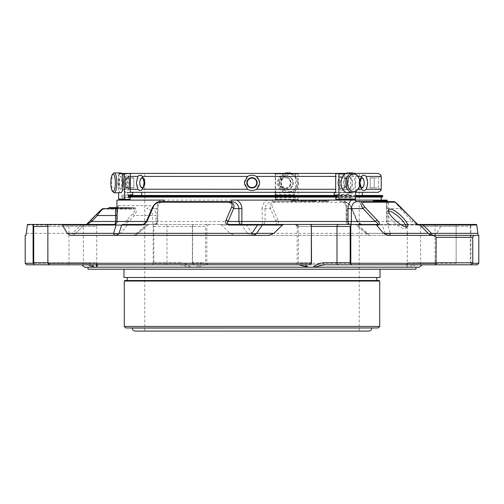 <?xml version="1.0" encoding="UTF-8"?>
<svg xmlns="http://www.w3.org/2000/svg" width="504" height="504" viewBox="0 0 504 504"><rect width="100%" height="100%" fill="white"/><g stroke="black" fill="none" stroke-linecap="round" stroke-linejoin="round"><path stroke-width="0.38" stroke-dasharray="2.52 1.89" d="M428.249 233.352L419.851 225.042L418.44 224.463A1.984 1.984 -90 0 1 419.851 225.042L419.939 225.042M357.928 225.042L367.636 233.352A6.955 1.323 -49.7 0 1 366.37 233.736A6.955 1.323 -49.7 0 1 366.257 233.352A6.955 6.514 90 0 0 370.862 235.387A6.955 4.561 90 0 1 367.636 233.352L383.569 233.352L366.257 233.352L356.423 225.042A1.984 1.859 90 0 0 355.112 224.463L357.046 224.463A1.984 1.254 -90 0 1 357.928 225.042L376.507 225.042L357.928 225.042M135.217 331.084L368.783 331.084M252 173.389L359.22 173.389L252 173.389M323.121 200.624L328.028 200.624L328.028 201.619L324.526 201.619L326.063 201.619L326.069 200.624L323.121 200.624L323.121 201.619L322.56 201.619L327.046 201.619L326.485 201.619L326.485 200.624L324.526 200.624L324.526 201.619L325.729 201.619L323.121 201.619M326.731 200.624L326.731 201.619M319.366 200.624L319.366 201.619L319.366 200.624L319.366 201.619L319.977 201.619L318.837 201.619L318.837 200.624L319.977 200.624L319.366 200.624L319.977 200.624L320.059 201.619M314.994 200.624L314.326 200.624L315.334 200.624L314.994 200.624L314.994 201.619L315.334 201.619L314.326 201.619L314.994 201.619M305.128 201.619L305.285 200.624L302.224 200.624L305.733 200.624L303.547 200.624L305.304 200.624L305.311 201.619L303.547 201.619L305.128 201.619L305.128 200.624M302.186 200.624L302.224 201.619L305.777 201.619L305.777 200.624L305.733 201.619L302.186 201.619L302.186 200.624M300.107 201.619L301.694 201.619L301.89 200.624L298.815 200.624L302.305 200.624L300.107 200.624L301.915 200.624L301.915 201.619L300.107 201.619L300.107 200.624M298.607 200.624L298.393 201.619L298.822 201.619L298.822 200.624L298.815 201.619L302.305 201.619L302.343 200.624L302.343 201.619L299.433 201.619L299.433 200.624L301.209 200.624L299.439 200.624L299.464 201.619L298.784 201.619L298.784 200.624L295.772 200.624L295.779 201.619L297.776 201.619L297.776 200.624L298.607 200.624L298.607 201.619L295.854 201.619L295.854 200.624L297.776 200.624M311.478 200.624L309.191 200.624L309.198 201.619L312.549 201.619L312.549 200.624L310.143 200.624L312.108 200.624L311.478 200.624L311.478 201.619L311.573 200.624L312.367 200.624L312.367 201.619L310.143 201.619L312.108 201.619L312.102 200.624L312.108 201.619L311.478 201.619M312.102 201.619L313.242 201.619L313.242 200.624L312.102 200.624M308.328 201.619L309.173 201.619L309.173 200.624L309.173 201.619L306.501 201.619L306.382 200.624L306.382 201.619L308.328 201.619L308.328 200.624L309.173 200.624L306.501 200.624L308.328 200.624M309.173 201.619L309.173 200.624M293.561 200.624L293.561 201.619L293.548 200.624L294.229 200.624L294.229 201.619L291.728 201.619L294.223 201.619L293.561 201.619L294.122 201.619L294.122 200.624L291.728 200.624L294.122 200.624M294.191 201.619L294.916 201.619L294.916 200.624L294.191 200.624L294.223 201.619L294.191 200.624M319.851 200.624L323.366 200.624L319.851 200.624M129.062 207.579L122.919 207.579L133.403 207.579L124.797 207.579L129.062 207.579L129.062 208.568L122.919 208.568L127.764 208.568L127.764 207.579M134.833 207.579L127.701 207.579L134.833 207.579M123.845 207.579L116.789 207.579L125.71 207.579L121.697 207.579L123.845 207.579L123.889 208.568L116.789 208.568L123.845 208.568M118.22 207.579L118.22 208.568L119.637 208.568L119.637 207.579L128.293 207.579L113.482 207.579L122.396 207.579L118.421 207.579L120.582 207.579L119.637 207.579L119.631 208.568L122.869 208.568L118.421 208.568L121.174 208.568L121.174 207.579M114.301 207.579L114.962 207.579L114.962 208.568L114.301 208.568L114.301 207.579L115.019 207.579M108.921 207.579L116.922 207.579M377.635 201.619L376.349 201.619L378.221 201.619L377.635 201.619L377.635 200.624L376.349 200.624L376.349 201.619M374.938 200.624L380.923 200.624L380.923 201.619L376.74 201.619L376.74 200.624L379.462 200.624L379.014 200.624L379.014 201.619L379.266 200.624L377.672 200.624L378.939 200.624L378.706 201.619L379.827 201.619L374.938 201.619L374.938 200.624L377.093 200.624L377.093 201.619L374.938 201.619M373.332 200.624L377.093 200.624M376.349 200.624L377.635 200.624M376.123 200.624L378.939 200.624L378.939 201.619L376.123 201.619L376.123 200.624M382.744 200.624L378.888 200.624L382.744 200.624M381.541 200.624L378.246 200.624L378.246 201.619L381.541 201.619M382.467 200.624L385.705 200.624M386.014 200.624L387.261 200.624M382.164 200.624L382.164 201.619L387.261 201.619L377.093 201.619M382.41 200.624L382.41 201.619M384.369 200.624L384.369 201.619L382.164 201.619M383.506 200.624L383.506 201.619L384.369 201.619M384.079 200.624L384.079 201.619L383.506 201.619M384.949 200.624L384.949 201.619L384.079 201.619M386.442 200.624L386.442 201.619L384.949 201.619M385.434 200.624L385.434 201.619L386.442 201.619M379.663 200.624L379.663 201.619L385.705 201.619M380.911 200.624L380.911 201.619M380.23 200.624L380.23 201.619L379.663 201.619M381.213 200.624L381.213 201.619L380.23 201.619M375.266 200.624L375.266 201.619M375.814 200.624L375.814 201.619M373.659 200.624L373.659 201.619M313.312 200.624L315.68 200.624L313.312 200.624L313.312 201.619L312.719 201.619L315.088 201.619L272.733 201.619L313.312 201.619M312.719 200.624L312.719 201.619M325.086 200.624L325.086 201.619M324.822 200.624L324.822 201.619M325.111 200.624L325.111 201.619M324.608 200.624L324.608 201.619M322.56 200.624L322.56 201.619M319.366 201.619L319.977 201.619M314.666 200.624L314.666 201.619M315.334 200.624L315.334 201.619M314.326 200.624L314.326 201.619M302.873 200.624L302.873 201.619L302.885 200.624M299.433 201.619L301.209 201.619L299.439 201.619L299.439 200.624M310.143 200.624L310.143 201.619M310.685 200.624L310.685 201.619M297.776 201.619L298.607 201.619M293.561 201.619L294.122 201.619M293.586 200.624L293.586 201.619M291.728 200.624L291.728 201.619M292.314 200.624L292.314 201.619M319.851 201.619L323.366 201.619L319.851 201.619M123.089 207.579L123.089 208.568M128.961 207.579L129.018 208.568L128.892 207.579L128.898 208.568L127.764 208.568M128.961 208.568L130.624 208.568L130.624 207.579M125.786 207.579L125.786 208.568L128.293 208.568L128.293 207.579L128.299 208.568L121.174 208.568M131.531 207.579L131.531 208.568L129.698 208.568L129.698 207.579L129.692 208.568L124.797 208.568L129.062 208.568M131.323 207.579L131.323 208.568L130.624 208.568M134.833 208.568L127.701 208.568L134.833 208.568M125.786 208.568L114.301 208.568M118.22 208.568L110.804 208.568L115.901 208.568L115.901 207.579M115.019 208.568L109.122 208.568M115.725 207.579L115.901 208.568M116.922 215.523L117.312 215.523C117.275 209.444 117.659 206.13 118.453 205.588A2.98 2.948 -90 0 1 115.504 208.568L115.725 208.568M231.267 201.619L160.152 201.619C156.164 202.381 153.537 204.7 152.277 208.568A1.984 1.304 -156.6 0 1 152.258 207.78M377.893 201.619L373.332 201.619M382.467 201.619L381.213 201.619M386.014 201.619L385.434 201.619M315.68 200.624L315.68 201.644L315.088 201.644L315.088 200.624M339.74 200.101A2.98 1.928 90 0 0 341.422 201.619C344.408 201.902 346.072 204.221 346.406 208.568L346.406 221.483L347.023 221.483L347.023 208.568C346.935 204.889 345.75 202.066 343.47 200.101L272.343 200.101A2.98 0.447 90 0 0 272.733 201.619C268.26 201.902 265.702 204.221 265.066 208.568L265.066 221.483A2.98 2.709 90 0 1 262.357 224.463L262.13 208.568L270.383 208.568L275.959 221.483C277.2 222.818 276.816 223.808 274.8 224.463L194.097 224.463L192.667 225.118L192.667 263.271L456.145 263.271L456.145 225.118L455.496 224.463L442.354 224.463L441.567 225.042L436.741 233.352L433.73 235.387L407.276 235.387L407.276 264.291L408.158 262.798A1.984 1.903 90 0 1 406.256 264.789L415.825 264.789A1.984 1.058 90 0 0 416.884 262.798C413.494 263.069 411.106 264.537 409.714 267.208L407.786 267.208L407.276 264.159M386.297 200.624A2.98 2.948 -90 0 0 387.261 201.342M143.621 224.463L154.879 224.463L142.437 224.463L146.702 221.483L156.977 221.483A2.98 2.098 -90 0 1 154.879 224.463A2.98 2.709 -90 0 0 157.595 221.483L157.859 208.568C157.727 204.807 159.296 202.488 162.578 201.619C159.592 201.902 157.928 204.221 157.595 208.568L152.277 208.568L146.702 221.483A1.984 1.304 -156.7 0 1 146.689 220.695M70.27 235.387L268.796 235.387M393.813 201.619C395.363 202.362 397.461 204.681 400.107 208.568A1.984 0.592 136.5 0 0 400.718 207.201M386.24 200.101L386.7 208.568L400.107 208.568L412.329 221.483A1.984 0.592 136.7 0 0 412.946 220.116M350.123 224.463L349.121 224.463A2.98 2.098 90 0 1 347.023 221.483L387.078 221.483L386.7 221.483L386.688 208.568L386.688 221.483A2.98 2.98 0 0 0 389.668 224.463A2.98 1.235 90 0 1 388.433 221.483L412.329 221.483L416.966 224.463L389.668 224.463A2.98 2.974 90 0 1 386.7 221.483L388.433 221.483L388.496 201.619M347.023 208.568L351.723 208.568C350.463 204.7 347.836 202.381 343.848 201.619A1.984 1.273 -90 0 1 344.742 202.198C347.747 202.898 349.782 204.548 350.841 207.163L356.391 220.078C357.456 222.686 359.484 224.343 362.483 225.042A1.984 1.304 -90 0 0 361.563 224.463L357.298 221.483A1.984 1.304 -23.3 0 0 357.311 220.695A1.984 1.304 -23.3 0 0 356.391 220.078M387.689 235.387L430.618 235.387M417.747 224.639L381.232 224.463A1.984 1.544 -90 0 1 382.322 225.042L385.006 233.352A6.955 5.204 -16.7 0 0 390.442 233.352L387.853 225.042L441.567 225.042M388.716 235.387L252.032 235.387A6.955 6.514 -90 0 1 247.426 233.352A6.955 4.416 -34.8 0 0 252.032 233.352L252.032 235.387L235.204 235.387L230.12 233.352L221.621 225.042L246.469 225.042L246.513 224.463M341.422 201.619C344.704 202.488 346.273 204.807 346.141 208.568L346.141 221.483A2.98 2.98 0 0 0 349.121 224.463A2.98 2.709 90 0 1 346.406 221.483L357.298 221.483L351.723 208.568A1.984 1.304 -23.4 0 0 351.742 207.78A1.984 1.304 -23.4 0 0 350.841 207.163M275.386 202.198A1.984 0.321 90 0 0 275.159 201.619C270.887 202.362 269.293 204.681 270.383 208.568A1.984 1.304 -23.4 0 1 272.387 207.163C271.171 204.555 272.173 202.898 275.386 202.198L344.742 202.198M132.483 214.118L126.844 220.078A1.984 0.592 -136.7 0 1 128.747 221.483L152.643 221.483A2.98 1.235 -90 0 0 153.877 224.463L274.8 224.463L274.989 225.042C278.202 224.349 279.203 222.692 277.988 220.078A1.984 1.304 -23.3 0 0 275.959 221.483L155.994 221.483A2.98 2.117 90 0 1 153.877 224.463L126.58 224.463C125.691 223.814 126.416 222.818 128.747 221.483L134.379 215.523C136.924 211.648 137.12 209.33 134.946 208.568A1.984 1.544 90 0 0 133.856 209.154C135.456 209.847 134.996 211.504 132.483 214.118A1.984 0.592 -136.6 0 1 134.379 215.523L155.994 215.523C155.453 209.444 153.153 206.136 149.083 205.588A2.98 2.268 -90 0 1 146.815 208.568C150.142 208.851 152.088 211.17 152.643 215.523L152.643 221.483L155.994 221.483L155.994 215.523M277.988 220.078L272.387 207.163M272.343 200.101L267.026 200.101C263.913 202.06 262.282 204.882 262.13 208.568M231.657 200.101L164.26 200.101M387.078 200.101L385.925 200.101M381.245 200.101L343.47 200.101M267.026 200.101L116.922 200.101M134.398 197.07L381.245 197.07L134.398 197.07M382.252 197.07L128.413 197.07M336.848 197.07L355.635 197.07M382.756 196.566L128.413 196.566M336.848 196.566L355.635 196.566M355.635 195.458L336.848 195.458M128.413 195.458L382.252 195.458M252 195.458L141.655 195.458L252 195.458M146.286 221.483L156.977 221.483L156.977 208.568C157.065 204.889 158.25 202.066 160.53 200.101M96.648 214.213L102.255 209.154A1.984 1.959 90 0 1 103.641 208.568M133.138 235.387A6.955 4.561 -90 0 0 136.363 233.352A6.955 1.323 49.7 0 0 137.63 233.736A6.955 1.323 49.7 0 0 137.743 233.352A6.955 6.514 -90 0 1 133.138 235.387L70.837 235.387A6.955 2.432 -90 0 0 72.557 233.352A6.955 3.062 45 0 0 75.751 233.352A6.955 6.955 90 0 1 70.837 235.387L133.138 235.387A6.955 6.955 0 0 0 137.63 233.736L147.578 225.042A1.984 1.859 -90 0 1 148.888 224.463L126.58 224.463A1.984 1.493 90 0 0 125.521 225.042C123.871 224.343 124.312 222.686 126.844 220.078M75.751 233.352L84.168 225.03L75.751 233.352L136.363 233.352L146.072 225.042L147.578 225.042L127.493 225.042L120.431 233.352L116.311 235.387M27.241 225.042L84.149 225.042A1.984 1.984 90 0 1 85.554 224.463L81.453 224.463A1.984 0.693 -90 0 0 80.955 225.042L72.557 233.352L26.258 233.352M85.642 225.042L84.061 225.042L87.035 224.463A1.984 1.966 -90 0 0 85.642 225.042L86.543 224.463M86.505 224.463L114.332 224.463A2.98 2.974 -90 0 0 117.3 221.483L117.3 215.523L117.312 221.483L116.922 221.483L117.3 221.483A2.98 2.98 0 0 1 114.332 224.463L115.649 224.463M370.862 235.387A6.955 6.955 0 0 1 366.37 233.736L356.423 225.042M416.966 224.463A1.984 1.966 90 0 1 417.583 224.557M362.483 225.042L387.853 225.042A1.984 0.693 -90 0 1 388.351 224.463M478.8 235.387L433.163 235.387M433.73 235.387L235.204 235.387M385.006 233.352L252.032 233.352L246.469 225.042L274.989 225.042M85.466 224.463L84.168 225.03M229.2 224.463L241.643 224.463M283.802 224.463L296.61 224.463A1.984 1.859 -90 0 1 298.475 226.447L311.648 226.447L297.171 226.447L298.475 226.447L298.475 262.798A1.984 1.859 -90 0 1 296.61 264.789L97.745 264.789A1.984 1.903 90 0 1 95.842 262.798L48.113 262.798L47.855 225.118M375.297 224.463L355.112 224.463M418.484 224.463L419.939 224.463A1.984 0.693 90 0 1 420.638 226.447L470.282 226.447L471.284 224.463L476.557 224.463M389.668 224.463L379.531 224.463M349.121 224.463L361.563 224.463C361.103 225.099 359.686 223.845 357.311 220.695L351.742 207.78C349.663 203.843 347.036 201.789 343.848 201.619M381.232 224.463L361.563 224.463M470.49 263.611L470.282 262.798L435.034 262.798A1.984 0.693 90 0 0 435.733 264.789L469.86 264.789L470.9 263.271L478.8 263.271M470.9 263.271L470.9 225.118M220.198 224.463L221.621 225.042M230.12 233.352L247.426 233.352L241.7 225.042A1.984 1.859 90 0 0 240.383 224.463M125.521 225.042L146.072 225.042A1.984 1.254 90 0 1 146.954 224.463M127.493 225.042L128.703 224.463L148.888 224.463M25.2 263.271L153.191 263.271L153.191 225.118L151.862 224.463L128.703 224.463M48.504 224.463L68.267 224.463A1.984 0.693 -90 0 1 68.966 226.447L47.855 226.447M48.025 263.611L48.113 262.798M97.745 264.789L49.928 264.789M309.368 264.789L296.61 264.789M295.187 224.463L296.61 224.463M470.282 226.447L470.282 262.798M417.495 224.463L405.292 224.463L417.495 224.463M455.496 224.463L419.939 224.463M456.145 263.271L456.145 225.118M192.667 263.271L192.459 263.611L194.632 264.789L454.072 264.789L455.975 263.611M192.459 263.611L192.352 262.798L203.666 262.798C201.354 263.069 198.79 264.537 195.98 267.208L190.827 267.208C187.797 264.543 184.294 263.075 180.319 262.798A1.984 0.573 -90 0 1 179.745 264.789L152.391 264.789L153.833 262.798L153.833 226.447L153.191 225.118M194.632 264.789L406.256 264.789L407.591 267.208L196.579 267.208L205.349 264.789A1.984 1.682 90 0 1 203.666 262.798M207.39 264.789A1.984 1.859 -90 0 1 205.525 262.798L205.525 226.447L192.352 226.447L192.667 225.118M192.352 226.447L192.352 262.798M151.862 224.463L194.097 224.463M153.191 263.271L153.613 263.611M26.712 264.789L34.14 264.789M47.855 262.798L68.966 262.798A1.984 0.693 -90 0 1 68.267 264.789L96.699 264.789M144.78 264.789L152.391 264.789M190.827 267.208L179.745 264.789L88.175 264.789A1.984 1.058 -90 0 1 87.116 262.798L92.352 264.789M311.648 262.798L300.334 262.798A1.984 1.682 90 0 1 298.651 264.789M48.113 226.447L96.724 226.447L96.724 264.291L95.842 262.798M300.334 262.798L305.059 264.789M419.41 267.208L409.973 267.208L415.825 264.789M196.579 267.208L195.98 267.208M190.203 267.208L84.59 267.208M307.421 267.208L313.797 267.208M313.173 267.208L308.02 267.208M289.22 191.589A8.738 8.442 -90 0 0 296.535 178.479A8.738 8.442 -90 0 0 281.912 178.479A8.738 8.442 -90 0 0 289.22 191.589M113.545 192.415A9.935 2.57 90 0 1 111.661 182.845A9.935 2.57 90 0 1 113.545 173.275M120.758 192.78A9.935 2.57 90 0 1 118.188 182.845A9.935 2.57 90 0 1 120.758 172.916M352.85 172.916A9.935 7.025 -90 0 1 359.875 182.845A9.935 7.025 -90 0 1 352.85 192.78M348.075 172.916A9.935 7.025 -90 0 1 355.099 182.845A9.935 7.025 -90 0 1 348.075 192.78M288.912 172.916A9.935 9.595 -90 0 0 279.323 182.845A9.935 9.595 -90 0 0 288.912 192.78A9.935 9.595 -90 0 0 298.393 184.376A9.935 9.595 -90 0 0 291.835 173.389M288.912 192.78L287.167 192.78A9.935 9.595 -90 0 0 296.648 184.376A9.935 9.595 -90 0 0 290.09 173.389M284.243 173.389A9.935 9.595 -90 0 0 277.685 184.376A9.935 9.595 -90 0 0 287.167 192.78M120.758 189.302C118.994 189.063 118.994 176.633 120.758 176.387A6.458 1.669 90 0 1 122.428 182.845A6.458 1.669 90 0 1 120.758 189.302L121.596 188.288L121.59 177.402L120.758 176.387A6.458 1.669 90 0 0 119.089 182.845A6.458 1.669 90 0 0 120.758 189.302M143.47 178.901A4.738 2.369 90 0 1 143.47 186.795M348.075 189.302L344.326 186.096L344.314 179.613L348.075 176.387A6.458 4.567 -90 0 1 352.642 182.845A6.458 4.567 -90 0 1 348.075 189.302C353.386 189.088 353.417 176.639 348.075 176.387A6.458 4.567 -90 0 0 343.507 182.845A6.458 4.567 -90 0 0 348.075 189.302M360.511 186.77A4.738 2.369 -90 0 1 359.472 182.845A4.738 2.369 -90 0 1 360.524 178.907M374.207 187.708L374.207 177.981L374.207 187.708L374.207 177.981L374.207 187.708L370.169 187.809L370.169 177.981L370.169 187.708L374.207 187.708M370.169 177.981L374.207 177.981L370.169 177.981M360.889 177.899A5.166 2.583 90 0 0 360.139 178.63A5.166 2.583 -90 0 0 360.139 187.06A5.166 2.583 -90 0 0 362.817 187.431A5.166 2.583 -90 0 0 364.209 182.845A4.738 2.369 -90 0 0 360.656 178.744A4.738 2.369 -90 0 0 360.656 186.946A4.738 2.369 -90 0 0 364.209 182.845A5.166 2.583 -90 0 0 362.817 178.258A5.166 2.583 -90 0 0 360.139 178.63A5.166 2.583 90 0 0 359.043 182.845A5.166 2.583 90 0 0 360.139 187.06A5.166 2.583 90 0 0 360.877 187.79M287.167 176.387C294.607 176.602 294.645 189.05 287.167 189.302C279.594 189.088 279.55 176.639 287.167 176.387A6.458 6.237 -90 0 0 280.93 182.845A6.458 6.237 -90 0 0 287.167 189.302A6.458 6.237 -90 0 0 293.404 182.845A6.458 6.237 -90 0 0 287.167 176.387M256.738 182.845A4.738 4.738 0 0 0 249.631 178.744A4.738 4.738 0 0 0 249.631 186.946A4.738 4.738 0 0 0 256.738 182.845M144.528 182.845A4.738 2.369 90 0 0 140.975 178.744A4.738 2.369 90 0 0 140.975 186.946A4.738 2.369 90 0 0 144.528 182.845M129.793 187.708L129.793 177.981L129.793 187.708L129.793 177.981L129.793 187.708L133.831 187.809L133.831 177.981L133.831 187.708L129.793 187.708M133.831 177.981L129.793 177.981L133.831 177.981M133.831 177.881L125.609 177.881L125.609 187.809L125.609 177.881L122.951 175.222L125.735 173.389L378.265 173.389M354.992 173.389L345.939 173.389M125.868 186.222C125.383 182.561 125.565 179.827 126.422 178.025C128.369 175.789 128.993 188.143 126.756 187.841L125.868 186.222M127.682 188.805A5.96 1.544 90 0 1 127.273 188.591A5.96 1.544 90 0 1 126.145 182.845A5.96 1.544 90 0 1 127.273 177.106A5.96 1.544 90 0 1 127.682 176.885A5.96 1.544 90 0 1 129.226 182.845A5.96 1.544 90 0 1 127.682 188.805L128.961 188.805A5.96 1.544 -90 0 0 129.37 188.591A5.96 1.544 -90 0 0 130.498 182.845A5.96 1.544 -90 0 0 129.37 177.106A5.96 1.544 -90 0 0 128.961 176.885A5.96 1.544 -90 0 0 128.085 177.931A5.96 1.544 -90 0 0 127.487 184.609A5.96 1.544 -90 0 0 128.961 188.805M127.065 195.054L122.793 195.054L128.413 195.054L127.065 195.054L127.569 194.55L127.569 192.786L127.065 192.282L130.246 192.282L124.803 192.282L124.803 173.918L124.305 173.414L119.127 173.414L118.623 173.918L118.623 192.78M119.127 173.414L121.558 173.414M127.065 192.282L124.803 192.282M122.793 195.054L122.793 197.127L128.413 197.127M130.246 197.631L124.803 197.631L124.305 197.127L129.786 197.127M124.305 197.127L122.793 197.127M124.803 197.631L124.803 198.992L124.305 199.496L119.127 199.496M143.111 177.899A5.166 2.583 90 0 1 143.861 178.63A5.166 2.583 90 0 1 143.861 187.06A5.166 2.583 90 0 1 143.111 187.797M343.69 187.841C347.218 186.512 348.018 183.613 346.097 179.159C343.079 174.598 337.258 182.278 341.151 186.537L343.69 187.841M343.004 188.805A5.96 4.215 -90 0 1 338.789 182.845A5.96 4.215 -90 0 1 343.004 176.885A5.96 4.215 -90 0 1 347.218 182.845A5.96 4.215 -90 0 1 343.004 188.805L342.071 188.805A5.96 4.215 90 0 0 346.286 182.845A5.96 4.215 90 0 0 342.071 176.885A5.96 4.215 90 0 0 339.69 177.931A5.96 4.215 90 0 0 338.045 184.609A5.96 4.215 90 0 0 342.071 188.805M345.001 173.918L355.635 173.918L355.635 191.961M355.635 173.918L355.226 173.414L350.967 173.414L350.551 173.918L350.551 192.282L335.689 192.282L348.692 192.282L348.277 192.786L348.277 194.55L348.692 195.054L336.848 195.054L352.208 195.054L352.208 197.127L336.848 197.127M345.883 173.414L355.043 173.414M335.979 173.414L350.967 173.414M350.551 192.282L348.692 192.282M348.692 195.054L352.208 195.054M352.208 197.127L350.967 197.127L350.551 197.631L350.967 199.496L335.979 199.496M335.979 197.127L350.967 197.127M335.689 197.631L350.551 197.631M350.967 199.496L355.226 199.496M378.391 187.708L378.391 177.881L378.391 187.708M281.837 186.222L285.56 187.841C291.759 188.257 292.043 177.786 285.825 177.862C280.816 178.851 279.487 181.635 281.837 186.222M285.308 188.805A5.96 5.758 -90 0 0 291.066 182.845A5.96 5.758 -90 0 0 285.308 176.885A5.96 5.758 -90 0 0 279.556 182.845A5.96 5.758 -90 0 0 285.308 188.805L284.968 188.805A5.96 5.758 90 0 1 279.21 182.845A5.96 5.758 90 0 1 288.219 177.931A5.96 5.758 90 0 1 284.968 188.805M275.247 199.496L297.914 199.496L295.716 199.496L295.716 197.127L275.247 197.127L275.203 197.631L275.247 199.496L295.716 199.496M275.701 199.496L275.745 198.992L298.129 198.992L297.914 199.496M275.745 173.918L275.701 173.414L275.247 173.414L275.203 173.918L275.203 192.282L295.502 192.282L295.502 173.918L295.716 173.414L297.914 173.414L298.129 173.918L275.745 173.918L275.745 198.992M298.129 173.918L298.129 198.992M297.914 173.414L275.701 173.414M295.716 173.414L275.247 173.414M275.203 192.282L275.001 195.054L294.544 195.054L294.544 192.282L275.001 192.282M294.544 192.282L295.502 192.282M275.001 195.054L294.544 195.054M296.358 195.054L296.358 197.127L275.247 197.127M275.379 195.054L275.379 197.127M295.716 197.127L296.358 197.127M295.502 197.631L275.203 197.631M257.166 182.845A5.166 5.166 0 0 0 249.417 178.372A5.166 5.166 0 0 0 249.417 187.318A5.166 5.166 0 0 0 257.166 182.845M144.957 182.845A5.166 2.583 90 0 0 143.861 178.63A5.166 2.583 90 0 0 140.446 179.405A5.166 2.583 90 0 0 140.446 186.285A5.166 2.583 90 0 0 143.861 187.06A5.166 2.583 90 0 0 144.957 182.845M130.246 176.413L128.325 176.413L127.821 175.436L126.044 176.413L122.781 176.413C122.97 174.793 122.97 174.793 122.781 176.413C122.97 174.793 122.97 174.793 122.781 176.413L122.781 189.277L122.781 176.413L137.894 176.413L140.238 175.222L142.298 176.413L247.596 176.413C250.538 174.793 253.474 174.793 256.404 176.413L281.188 176.413C283.985 174.793 286.82 174.793 289.699 176.413L361.702 176.413C363.012 174.793 364.48 174.793 366.106 176.413L381.219 176.413C381.03 174.793 381.03 174.793 381.219 176.413M358.199 176.413L346.487 176.413C344.276 174.793 342.197 174.793 340.257 176.413L335.689 176.413M129.37 188.591L127.821 190.26L126.044 189.277L126.044 176.413M127.821 190.26L128.325 189.277C129.61 184.987 129.61 180.697 128.325 176.413M346.487 176.413C349.366 180.697 349.366 184.987 346.487 189.277C344.282 190.903 342.203 190.903 340.257 189.277C337.1 184.993 337.1 180.703 340.257 176.413M381.219 189.277C381.03 190.903 381.03 190.903 381.219 189.277L366.106 189.277L367.599 182.845L366.106 176.413M366.106 189.277C364.474 190.903 363.006 190.903 361.702 189.277C359.409 184.987 359.409 180.697 361.702 176.413L361.651 176.482M361.651 189.208L360.139 187.06L361.702 189.277L289.699 189.277C293.782 184.993 293.782 180.703 289.699 176.413M289.699 189.277C286.808 190.903 283.973 190.903 281.188 189.277C277.024 184.987 277.024 180.697 281.188 176.413M247.596 176.413C243.331 180.697 243.331 184.987 247.596 189.277C250.526 190.903 253.462 190.903 256.404 189.277L259.642 182.845L256.404 176.413M137.894 176.413C135.923 180.697 135.923 184.987 137.894 189.277L140.238 190.474L142.349 189.208L144.049 182.845L142.298 176.413M126.044 189.277L122.781 189.277C122.97 190.903 122.97 190.903 122.781 189.277C122.97 190.903 122.97 190.903 122.781 189.277L137.894 189.277M132.439 192.308L378.265 192.308M355.635 192.308L334.303 192.308M252 192.308L141.655 192.308L252 192.308M88.017 269.224L415.983 269.224M380.035 269.224L123.965 269.224L380.035 269.224M123.965 277.502L380.035 277.502M252 277.502L376.803 277.502L252 277.502M252 280.526L376.803 280.526L252 280.526M124.803 280.526L379.197 280.526M371.807 327.959L125.811 327.959M252 327.959L132.193 327.959L252 327.959M406.167 226.781A12.55 3.673 -137.7 0 1 405.896 228.312A12.55 3.673 -137.7 0 1 394.141 222.579A12.55 3.673 -137.7 0 1 387.33 211.409A12.55 3.673 -137.7 0 1 388.729 210.993M123.776 207.579L123.776 208.568M133.308 207.579L133.308 208.568M131.185 207.579L131.185 208.568M126.202 207.579L126.202 208.568M125.376 207.579L125.376 208.568M125.483 207.579L125.483 208.568L125.496 207.579M123.6 207.579L123.6 208.568M120.96 207.579L120.96 208.568L120.973 207.579M118.73 207.579L118.73 208.568M125.691 207.579L125.691 208.568M127.008 207.579L127.008 208.568M128.205 207.579L128.205 208.568M126.397 207.579L126.397 208.568M124.879 207.579L124.879 208.568M123.688 207.579L123.688 208.568M123.07 207.579L123.07 208.568M122.17 207.579L122.17 208.568L122.17 207.579M122.781 207.579L122.781 208.568M117.016 207.579L117.016 208.568M121.533 207.579L121.533 208.568M122.945 207.579L122.945 208.568M121.785 207.579L121.785 208.568M118.509 207.579L118.509 208.568M120.538 207.579L120.538 208.568M120.317 207.579L120.317 208.568M117.653 207.579L117.653 208.568M116.292 207.579L116.292 208.568M115.397 207.579L115.397 208.568M117.394 207.579L117.394 208.568M115.586 207.579L115.586 208.568M113.702 207.579L113.702 208.568M117.451 207.579L117.451 208.568M119.316 207.579L119.316 208.568M117.508 207.579L117.508 208.568L117.482 207.579M116.897 207.579L116.897 208.568M115.996 207.579L115.996 208.568M116.607 207.579L116.607 208.568M114.799 207.579L114.799 208.568M114.188 207.579L114.188 208.568M113.28 207.579L113.28 208.568M113.898 207.579L113.898 208.568M112.09 207.579L112.09 208.568M110.899 207.579L110.899 208.568M111.397 207.579L111.397 208.568M109.784 207.579L109.784 208.568M154.879 224.463A2.98 2.98 0 0 0 157.859 221.483L157.859 208.568L156.977 208.568M118.453 205.588L149.083 205.588M128.413 195.962L382.756 195.962M355.635 195.962L336.848 195.962M102.255 209.154L133.856 209.154M390.442 233.352L436.741 233.352M75.802 233.302L84.149 225.042M120.431 233.352L137.743 233.352L147.578 225.042M84.061 264.789A1.984 0.693 90 0 1 83.362 262.798L83.362 226.447A1.984 0.693 90 0 1 84.061 224.463M435.733 224.463A1.984 0.693 -90 0 0 435.034 226.447L435.034 262.798L416.884 262.798M455.887 226.447L420.638 226.447L420.638 262.798L455.887 262.798M408.158 262.798L420.638 262.798A1.984 0.693 90 0 1 419.939 264.789M153.833 226.447L205.525 226.447A1.984 1.859 -90 0 1 207.39 224.463M180.319 262.798L167.013 262.798L167.013 226.447A1.984 1.859 90 0 0 165.148 224.463M165.148 264.789A1.984 1.859 -90 0 0 167.013 262.798L153.833 262.798M98.708 224.463C96.881 225.301 96.22 225.962 96.724 226.447L68.966 226.447L68.966 262.798L87.116 262.798M118.623 173.918L121.886 173.918M124.803 173.918L130.246 173.918M127.569 192.786L132.76 192.786M132.76 194.55L127.569 194.55M130.246 198.992L124.803 198.992M335.689 173.918L350.551 173.918M334.102 192.786L348.277 192.786M348.277 194.55L334.102 194.55M350.551 198.992L335.689 198.992M295.502 173.918L275.203 173.918M294.33 192.786L274.957 192.786M274.957 194.55L294.33 194.55M275.203 198.992L295.502 198.992M130.246 189.277L128.325 189.277M340.257 189.277L335.689 189.277M358.199 189.277L346.487 189.277M256.404 189.277L281.188 189.277M142.298 189.277L247.596 189.277M124.293 281.037L379.707 281.037M379.707 326.447L124.293 326.447M132.193 328.06L371.807 328.06M359.22 331.084L359.22 173.389M144.78 331.084L144.78 173.389M328.728 201.619L328.728 200.624M316.342 201.619L316.342 200.624M320.053 201.619L320.053 200.624M316.978 201.619L316.978 200.624M302.835 201.619L302.835 200.624M304.599 201.619L304.599 200.624M303.553 201.619L303.553 200.624M301.209 201.619L301.209 200.624M301.694 201.619L301.694 200.624M305.714 201.619L305.714 200.624M295.105 201.619L295.105 200.624M291.054 201.619L291.054 200.624M323.373 200.624L323.373 201.619M319.492 200.624L319.492 201.619M129.295 207.579L129.295 208.568M122.919 207.579L122.919 208.568M129.018 207.579L129.018 208.568M133.403 207.579L133.403 208.568M124.797 207.579L124.797 208.568M127.701 207.579L127.701 208.568M135.173 207.579L135.173 208.568M125.71 207.579L125.71 208.568M118.686 207.579L118.686 208.568M124.835 207.579L124.835 208.568M125.584 207.579L125.584 208.568M122.126 207.579L122.126 208.568M122.869 207.579L122.869 208.568M116.789 207.579L116.789 208.568M123.889 207.579L123.889 208.568M121.697 207.579L121.697 208.568M118.421 207.579L118.421 208.568M122.396 207.579L122.396 208.568M115.347 207.579L115.347 208.568M113.482 207.579L113.482 208.568M120.582 207.579L120.582 208.568M119.41 207.579L119.41 208.568M115.952 207.579L115.952 208.568M116.695 207.579L116.695 208.568M113.236 207.579L113.236 208.568M113.986 207.579L113.986 208.568M110.804 207.579L110.804 208.568M378.888 201.619L378.888 200.624M386.688 208.568L386.171 200.246M386.404 200.624L387.261 201.323M116.922 208.177L117.829 207.194L117.312 215.523M122.755 199.496L122.755 197.07M121.748 197.07L121.243 196.566L121.748 195.458M428.198 233.302L419.832 225.03M390.058 224.463C388.25 224.286 387.255 223.291 387.078 221.483L387.078 200.624M355.937 224.923L354.665 224.463M148.063 224.923L149.335 224.463M297.171 226.447L297.171 262.798C297.681 263.277 297.02 263.938 295.187 264.789M407.276 233.352L407.276 226.447C407.78 225.962 407.119 225.301 405.292 224.463M208.814 224.463L206.829 226.447L206.829 262.798C206.325 263.283 206.987 263.945 208.814 264.789M121.596 188.288C122.661 184.659 122.661 181.031 121.596 177.402M344.32 186.102L344.314 179.613M126.416 187.671L127.273 188.591M126.416 178.025L127.273 177.106M127.682 176.885L128.961 176.885M343.004 176.885L342.071 176.885M370.169 187.809L378.391 187.809L381.049 190.474M370.169 177.881L378.391 177.881L381.049 175.222M285.308 176.885L284.968 176.885M133.831 187.809L125.609 187.809L122.951 190.474L125.735 192.308M129.37 177.106L127.821 175.436M143.861 178.63L142.349 176.482L143.861 178.63M143.861 187.06L142.349 189.208L143.861 187.06M405.896 228.312L407.635 226.397M387.33 211.409L389.044 209.532"/><path stroke-width="0.76" d="M469.86 264.789L477.288 264.789L478.8 263.271L472.777 263.271L472.708 237.371C473.351 235.752 473.999 235.091 474.661 235.387L430.618 235.387C432.741 235.097 434.593 235.759 436.18 237.371L436.01 263.271L350.809 263.271L350.809 225.118L352.139 224.463L375.297 224.463L376.507 225.042L383.569 233.352L428.249 233.352A6.955 6.955 -90 0 0 433.163 235.387A6.955 2.432 90 0 1 431.443 233.352A6.955 3.062 -45 0 1 428.249 233.352L419.939 225.042L417.495 224.463L471.284 224.463M400.718 207.201L417.596 224.57A1.984 1.966 90 0 1 418.358 225.042L395.199 202.198A1.984 1.959 90 0 0 393.813 201.619L387.261 201.619L393.813 201.619L395.483 202.255L400.718 207.201A1.984 0.592 136.5 0 0 400.674 207.163M382.794 202.198L381.66 202.198A1.984 1.777 90 0 0 380.407 201.619L381.541 201.619A1.984 1.789 90 0 1 382.794 202.198L395.199 202.198M386.297 200.624A2.98 2.948 -90 0 1 385.925 200.101L355.207 200.101A2.98 2.268 -90 0 0 357.185 201.619L362.508 201.619A1.984 1.525 90 0 1 363.586 202.198C361.948 202.898 362.389 204.548 364.909 207.163L377.156 220.078C379.688 222.686 380.129 224.343 378.479 225.042A1.984 1.493 -90 0 0 377.42 224.463C378.309 223.814 377.584 222.818 375.253 221.483A1.984 0.592 -43.3 0 1 377.156 220.078M400.371 215.177C406.016 220.588 408.435 224.33 407.635 226.397C405.021 230.366 384.905 212.965 389.069 209.5C391.072 208.322 394.84 210.218 400.371 215.177M114.962 207.579L108.921 207.579L108.921 208.568L109.122 207.579M116.922 207.579L115.019 207.579L114.962 208.568M378.221 201.632L378.221 200.624L373.332 200.624L373.332 201.619L357.185 201.619C353.858 201.902 351.912 204.221 351.357 208.568L351.357 221.483L348.006 221.483A2.98 2.117 -90 0 0 350.123 224.463A2.98 1.235 90 0 0 351.357 221.483L375.253 221.483L363.031 208.568C360.473 204.7 360.297 202.381 362.508 201.619L377.635 201.619M382.467 200.624L382.467 201.632L385.705 201.632L385.705 200.624L377.635 200.624M386.014 200.624L385.434 200.624L385.44 201.632L387.261 201.632L387.261 200.624L386.014 200.624L385.705 201.619M114.899 207.579L114.899 208.568M113.759 207.579L113.759 208.568M115.7 207.579L115.7 208.561M160.152 201.619C157.185 201.575 154.552 203.629 152.258 207.78A1.984 1.304 -156.6 0 1 153.159 207.163C154.218 204.548 156.253 202.898 159.258 202.198A1.984 1.273 -90 0 1 160.152 201.619L231.267 201.619A2.98 0.447 90 0 0 231.657 200.101L236.974 200.101C240.087 202.06 241.718 204.882 241.87 208.568L238.934 208.568C238.298 204.221 235.74 201.902 231.267 201.619M377.893 200.624L377.893 201.632M379.506 200.624L379.506 201.632L379.827 200.624M382.744 200.624L382.744 201.632L383.639 201.619M383.865 200.624L383.865 201.632M384.149 200.624L384.149 201.632L385.214 201.619M86.543 224.463L96.737 214.118A1.984 0.592 43.4 0 0 96.686 214.156C103.9 206.905 102.192 209.28 103.641 208.568L108.921 208.568M91.111 220.078A1.984 0.592 43.3 0 0 91.054 220.116L96.686 214.156A1.984 0.592 43.4 0 0 97.303 215.523C99.943 211.636 102.054 209.317 103.641 208.568L115.504 208.568L116.922 208.177M162.578 201.619A2.98 1.928 90 0 0 164.26 200.101L116.922 200.101L116.922 221.483L115.567 221.483A2.98 1.235 -90 0 1 114.603 224.387M387.261 201.342A2.98 2.948 -90 0 0 388.496 201.619L387.261 201.323M86.253 224.639L91.054 220.116A1.984 0.592 43.3 0 0 91.671 221.483L97.303 215.523L115.567 215.523L115.504 208.568M147.609 220.078A1.984 1.304 -156.7 0 0 146.689 220.695C144.875 223.461 143.457 224.715 142.437 224.463A1.984 1.304 -90 0 0 141.517 225.042C144.516 224.343 146.544 222.686 147.609 220.078L153.159 207.163M228.614 202.198A1.984 0.321 -90 0 1 228.841 201.619C233.113 202.362 234.707 204.681 233.617 208.568A1.984 1.304 -156.6 0 0 231.613 207.163C232.829 204.555 231.827 202.898 228.614 202.198L159.258 202.198M226.012 220.078C224.797 222.692 225.798 224.349 229.011 225.042L229.2 224.463C227.184 223.808 226.8 222.818 228.041 221.483L238.934 221.483A2.98 2.709 -90 0 0 241.643 224.463L241.87 221.483L238.934 221.483L238.934 208.568L233.617 208.568L228.041 221.483A1.984 1.304 -156.7 0 0 226.012 220.078L231.613 207.163M241.87 208.568L241.87 221.483L348.006 221.483L348.006 208.568C348.125 204.889 349.253 202.066 351.395 200.101L355.207 200.101M115.284 235.387A6.955 5.248 90 0 0 118.994 233.352A6.955 5.204 16.7 0 1 113.558 233.352A6.955 2.432 -90 0 0 115.284 235.387M62.433 225.042L61.645 224.463L115.649 224.463A1.984 0.693 -90 0 1 116.147 225.042L62.433 225.042L67.259 233.352L113.558 233.352L116.147 225.042L121.678 225.042L118.994 233.352L251.969 233.352L251.969 235.387A6.955 6.514 90 0 0 256.574 233.352A6.955 4.416 34.8 0 1 251.969 233.352L257.531 225.042L262.3 225.042L256.574 233.352L273.88 233.352L282.379 225.042L262.3 225.042A1.984 1.859 90 0 1 263.617 224.463L283.802 224.463L282.379 225.042M348.006 208.568L363.031 208.568A1.984 0.592 -43.5 0 1 364.909 207.163M381.245 197.07L381.245 200.101L387.078 200.101L387.078 200.624M433.163 235.387L387.689 235.387L383.569 233.352M390.442 233.352A6.955 2.432 90 0 1 388.716 235.387A6.955 5.248 -90 0 1 385.006 233.352M236.974 200.101L351.395 200.101M128.413 197.07L336.848 197.07M355.635 197.07L382.252 197.07L382.756 196.566L382.756 195.962L355.635 195.962M128.413 196.566L336.848 196.566M355.635 196.566L382.756 196.566M382.756 195.962L382.252 195.458L355.635 195.458M336.848 195.458L128.413 195.458M116.922 215.523L115.567 215.523L115.567 221.483L91.671 221.483L87.035 224.463M67.259 233.352L70.27 235.387L268.796 235.387L273.88 233.352M418.484 224.463L422.547 224.463A1.984 0.693 90 0 1 423.045 225.042L419.851 225.042M474.661 235.387L478.8 235.387L478.8 263.271M478.176 235.387L476.759 225.042L423.045 225.042L431.443 233.352L477.742 233.352M407.276 233.352L407.276 235.387L388.716 235.387M25.824 235.387L25.2 235.387L25.824 235.387L26.258 233.352L27.443 224.463L32.716 224.463L33.1 225.118L33.1 263.271L25.2 263.271L25.2 235.387M81.453 224.463L27.443 224.463M141.517 225.042L121.678 225.042A1.984 1.544 -90 0 1 122.768 224.463L143.621 224.463M122.768 224.463L142.437 224.463M229.2 224.463L257.487 224.463L257.531 225.042L229.011 225.042M257.487 224.463L263.617 224.463M241.643 224.463L350.123 224.463M357.046 224.463L379.531 224.463M47.855 263.271L49.928 264.789L309.368 264.789L311.541 263.611L311.333 263.271L47.855 263.271L47.855 225.118L48.504 224.463L61.645 224.463M311.333 263.271L311.333 225.118L309.903 224.463M422.547 224.463L476.557 224.463L476.759 225.042M442.354 224.463L418.44 224.463M47.855 226.447L33.718 226.447L33.1 225.118M33.718 226.447L33.718 262.798L33.51 263.611L33.1 263.271M68.267 224.463L32.716 224.463M311.541 263.611L311.333 225.118M352.139 224.463L295.187 224.463C297.014 225.301 297.675 225.962 297.171 226.447M350.809 263.271L350.387 263.611L350.167 262.798L350.167 226.447L350.809 225.118M81.661 264.789L84.59 267.208L313.173 267.208C316.203 264.543 319.706 263.075 323.681 262.798A1.984 0.573 90 0 0 324.255 264.789L351.609 264.789L350.387 263.611M436.01 263.271C436.514 264.348 435.67 264.852 433.478 264.789L351.609 264.789M433.478 264.789L471.801 264.789C470.862 264.858 471.19 264.354 472.777 263.271M477.288 264.789L471.801 264.789M422.339 264.789L324.255 264.789L313.797 267.208L419.41 267.208L422.339 264.789L454.072 264.789M33.51 263.611L34.14 264.789L26.712 264.789L25.2 263.271M68.267 264.789L34.14 264.789L88.175 264.789L94.028 267.208L92.352 264.789M96.699 264.789L144.78 264.789M435.733 264.789L415.825 264.789M96.214 267.208L96.667 265.035M96.711 264.121L97.745 264.789L96.409 267.208M305.059 264.789L308.02 267.208L298.651 264.789M113.085 191.589A8.738 2.262 90 0 1 112.48 191.268A8.738 2.262 90 0 1 110.823 182.845A8.738 2.262 90 0 1 112.48 174.428A8.738 2.262 90 0 1 115.328 181.667A8.738 2.262 90 0 1 113.085 191.589M353.695 191.589A8.738 6.18 -90 0 1 348.34 178.479A8.738 6.18 -90 0 1 359.05 178.479A8.738 6.18 -90 0 1 353.695 191.589M112.48 174.428L113.545 173.275A9.935 2.57 90 0 1 114.232 172.916A9.935 2.57 90 0 1 116.808 182.845A9.935 2.57 90 0 1 114.232 192.78A9.935 2.57 90 0 1 113.545 192.415L112.48 191.268M114.232 192.78L120.758 192.78A9.935 2.57 90 0 0 123.329 182.845A9.935 2.57 90 0 0 120.758 172.916L114.232 172.916M352.85 192.78A9.935 7.025 -90 0 1 345.826 182.845A9.935 7.025 -90 0 1 352.85 172.916L348.075 172.916A9.935 7.025 -90 0 0 341.05 182.845A9.935 7.025 -90 0 0 348.075 192.78L352.85 192.78M291.835 173.389A9.935 9.595 -90 0 0 288.912 172.916L287.167 172.916A9.935 9.595 -90 0 0 284.243 173.389M290.09 173.389A9.935 9.595 -90 0 0 287.167 172.916M143.47 186.795A4.738 2.369 90 0 1 141.038 187.022A4.738 2.369 90 0 1 139.791 182.845A4.738 2.369 90 0 1 141.038 178.668A4.738 2.369 90 0 1 143.47 178.901M247.262 182.845A4.738 4.738 0 0 1 254.369 178.744A4.738 4.738 0 0 1 254.369 186.946A4.738 4.738 0 0 1 247.262 182.845M360.524 178.907A4.738 2.369 -90 0 1 363.623 179.733A4.738 2.369 -90 0 1 363.611 185.989A4.738 2.369 -90 0 1 360.511 186.77M381.049 175.222L378.265 173.389L354.992 173.389M345.939 173.389L125.345 173.414M121.886 173.918L124.62 173.918L125.074 173.414L129.786 173.414L130.246 173.918L130.246 192.282L132.306 192.282L132.76 192.786L132.76 194.55L132.306 195.054L128.413 195.054L128.413 197.127L129.786 197.127L130.246 197.631L130.246 198.992L129.786 199.496L119.127 199.496L118.623 198.992L118.623 192.78M125.074 199.496L124.62 198.992L118.623 198.992M124.62 173.918L124.62 198.992M121.558 173.414L125.074 173.414M124.305 173.414L129.786 173.414M130.246 192.282L132.306 192.282M132.306 195.054L128.413 195.054M129.786 199.496L124.305 199.496M143.111 187.797A5.166 2.583 90 0 1 139.791 182.845A5.166 2.583 90 0 1 143.111 177.899M246.834 182.845A5.166 5.166 0 0 0 252 188.011A5.166 5.166 0 0 0 257.166 182.845A5.166 5.166 0 0 0 252 177.685A5.166 5.166 0 0 0 246.834 182.845M355.635 191.961L355.635 198.992L355.226 199.496L335.979 199.496L335.689 198.992L335.979 197.127L336.848 197.127L336.848 195.054L334.391 195.054L334.102 194.55L334.391 192.282L335.689 192.282L335.689 173.918L335.979 173.414L345.883 173.414M338.965 173.414L338.965 199.496M334.391 192.282L335.689 192.282M336.848 195.054L334.391 195.054M360.877 187.79A5.166 2.583 90 0 0 364.209 182.845A5.166 2.583 90 0 0 360.889 177.899M335.689 176.413L256.404 176.413C253.462 174.793 250.526 174.793 247.596 176.413L142.298 176.413C140.988 174.793 139.52 174.793 137.894 176.413L130.246 176.413M381.219 176.413L381.219 189.277L381.219 176.413C381.03 174.793 381.03 174.793 381.219 176.413L366.106 176.413C364.474 174.793 363.006 174.793 361.702 176.413L358.199 176.413M142.349 176.482L142.298 176.413C144.591 180.697 144.591 184.987 142.298 189.277C140.994 190.903 139.526 190.903 137.894 189.277L136.401 182.845L137.894 176.413M142.349 189.208L247.596 189.277L244.358 182.845L247.596 176.413M247.596 189.277C250.538 190.903 253.474 190.903 256.404 189.277C260.669 184.987 260.669 180.697 256.404 176.413M366.106 176.413C368.077 180.697 368.077 184.987 366.106 189.277C364.48 190.903 363.012 190.903 361.702 189.277L359.951 182.845L361.702 176.413M381.219 189.277C381.03 190.903 381.03 190.903 381.219 189.277L366.106 189.277M381.049 190.474L378.265 192.308L355.635 192.308M334.303 192.308L132.439 192.308M415.983 267.208L415.983 269.224L88.017 269.224L88.017 267.208M380.035 269.224L380.035 277.502L123.965 277.502L123.965 269.224M252 280.526L124.803 280.526L124.293 281.037L379.707 281.037L379.197 280.526L252 280.526M379.707 281.037L379.707 326.447L124.293 326.447L125.811 327.959L378.189 327.959L132.193 328.06C132.369 329.899 133.377 330.908 135.217 331.084L368.783 331.084C370.623 330.908 371.631 329.899 371.807 328.06M388.729 210.993A12.55 3.673 -137.7 0 1 398.809 216.896A12.55 3.673 -137.7 0 1 401.808 219.864A12.55 3.673 -137.7 0 1 406.167 226.781M418.358 225.042L419.939 225.042M363.586 202.198L381.66 202.198M376.507 225.042L378.479 225.042M116.512 207.579L116.512 208.379M336.848 195.962L128.413 195.962M472.708 237.371L436.18 237.371M113.942 224.463C115.75 224.286 116.745 223.291 116.922 221.483L146.286 221.483M436.18 262.798L472.708 262.798M350.167 226.447L311.648 226.447M338.852 224.463A1.984 1.859 90 0 0 336.987 226.447L336.987 262.798L350.167 262.798M323.681 262.798L336.987 262.798A1.984 1.859 90 0 0 338.852 264.789M33.718 262.798L47.855 262.798M355.635 198.992L339.249 198.992M339.249 173.918L345.001 173.918M137.894 189.277L130.246 189.277M335.689 189.277L256.404 189.277M361.702 189.277L358.199 189.277M381.541 200.624L381.541 201.619M152.258 207.78L146.689 220.695M122.755 200.101L122.755 199.496M407.289 264.121L406.256 264.789M141.655 192.308L141.655 195.458M362.344 192.308L362.344 195.458M376.803 280.526L376.803 277.502M127.197 280.526L127.197 277.502M124.293 326.447L124.293 281.037M379.707 326.447L378.189 327.959"/></g></svg>
